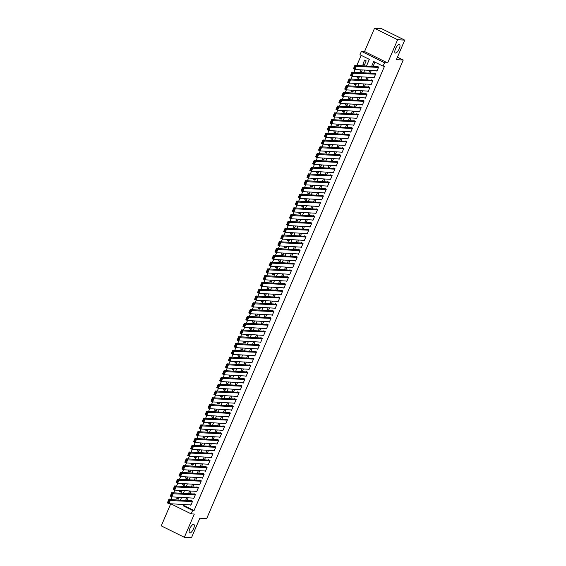 <?xml version="1.0" encoding="UTF-8"?>
<svg xmlns="http://www.w3.org/2000/svg" width="566" height="566" viewBox="0 0 566 566"><rect width="100%" height="100%" fill="white"/><g stroke="black" fill="none" stroke-linecap="round" stroke-linejoin="round"><path stroke-width="0.85" d="M395.542 53.077A4.769 1.705 -63.7 0 1 395.287 53.013A4.769 1.705 -63.7 0 1 395.719 48.301A4.769 1.705 -63.7 0 1 399.263 44.396A4.769 1.705 -63.7 0 1 399.511 44.459A4.769 1.705 -63.7 0 1 399.08 49.164A4.769 1.705 -63.7 0 1 395.542 53.077M189.836 533.016A4.769 1.705 -63.7 0 1 189.589 532.953A4.769 1.705 -63.7 0 1 190.02 528.241A4.769 1.705 -63.7 0 1 193.558 524.335A4.769 1.705 -63.7 0 1 193.813 524.399A4.769 1.705 -63.7 0 1 193.381 529.104A4.769 1.705 -63.7 0 1 189.836 533.016M366.485 66.017L369.336 59.366L359.969 54.746L361.426 51.35L384.526 62.762L383.069 66.151L373.702 61.531L371.657 66.314M364.561 51.534L387.66 62.946L397.615 39.712L404.747 40.122L381.647 28.71L374.515 28.3L364.561 51.534L361.426 51.35M170.734 503.768L161.253 525.878L184.353 537.29L194.315 514.055L191.181 513.871L170.706 503.761M169.34 499.523L169.531 499.07L170.599 499.601M171.93 496.877L170.96 499.155L169.531 499.07M361.179 55.341L356.842 65.458M355.101 69.512L353.934 72.243M352.194 76.297L351.026 79.028M349.286 83.082L348.118 85.806M346.378 89.867L345.21 92.591M343.47 96.644L342.303 99.375M340.562 103.429L339.395 106.16M337.654 110.214L336.487 112.945M334.747 116.999L333.579 119.723M331.839 123.784L330.671 126.508M328.931 130.562L327.764 133.293M326.023 137.347L324.856 140.078M323.122 144.132L321.948 146.863M320.215 150.917L319.04 153.641M317.307 157.702L316.132 160.426M314.399 164.487L313.224 167.211M311.491 171.265L310.324 173.995M308.583 178.049L307.416 180.78M305.675 184.834L304.508 187.565M302.768 191.619L301.6 194.343M299.86 198.404L298.692 201.128M296.952 205.182L295.785 207.913M294.044 211.967L292.877 214.698M291.136 218.752L289.969 221.483M288.228 225.537L287.061 228.261M285.321 232.322L284.153 235.046M282.413 239.1L281.245 241.831M279.505 245.885L278.338 248.615M276.597 252.669L275.43 255.4M273.689 259.454L272.522 262.178M270.781 266.239L269.614 268.963M267.881 273.024L266.706 275.748M264.973 279.802L263.798 282.533M262.065 286.587L260.891 289.318M259.157 293.372L257.983 296.103M256.249 300.157L255.082 302.881M253.342 306.942L252.174 309.666M250.434 313.72L249.266 316.451M247.526 320.505L246.359 323.236M244.618 327.29L243.451 330.02M241.71 334.074L240.543 336.798M238.802 340.859L237.635 343.583M235.895 347.637L234.727 350.368M232.987 354.422L231.819 357.153M230.079 361.207L228.912 363.938M227.171 367.992L226.004 370.716M224.263 374.777L223.096 377.501M221.356 381.562L220.188 384.286M218.448 388.34L217.28 391.071M215.54 395.125L214.373 397.856M212.639 401.91L211.465 404.64M209.731 408.694L208.557 411.418M206.823 415.479L205.649 418.203M203.916 422.257L202.741 424.988M201.008 429.042L199.84 431.773M198.1 435.827L196.933 438.558M195.192 442.612L194.025 445.336M192.284 449.397L191.117 452.121M189.377 456.175L188.209 458.906M186.469 462.96L185.301 465.691M183.561 469.745L182.394 472.476M180.653 476.53L179.486 479.253M177.745 483.314L176.578 486.038M174.837 490.099L173.67 492.823M397.615 39.712L374.515 28.3M404.747 40.122L396.384 59.628L403.225 60.024L206.682 518.59L199.84 518.194L191.485 537.7L184.353 537.29M376.121 70.729L376.914 71.125L378.661 67.057L377.098 66.286L376.956 66.625M373.213 77.514L374.006 77.91L375.753 73.835L374.19 73.064L374.048 73.403M370.305 84.299L371.098 84.688L372.845 80.62L371.282 79.848L371.14 80.188M367.398 91.084L368.19 91.473L369.938 87.405L368.374 86.633L368.233 86.973M364.49 97.861L365.289 98.258L367.03 94.189L365.466 93.418L365.325 93.758M361.582 104.646L362.382 105.043L364.122 100.974L362.565 100.203L362.417 100.543M358.674 111.431L359.474 111.827L361.214 107.752L359.658 106.981L359.509 107.321M355.766 118.216L356.566 118.612L358.306 114.537L356.75 113.766L356.601 114.106M352.859 125.001L353.658 125.39L355.398 121.322L353.842 120.551L353.693 120.891M349.951 131.779L350.75 132.175L352.491 128.107L350.934 127.336L350.786 127.675M347.043 138.564L347.842 138.96L349.583 134.892L348.026 134.121L347.878 134.46M344.135 145.349L344.935 145.745L346.675 141.67L345.119 140.906L344.97 141.238M341.227 152.134L342.027 152.53L343.774 148.455L342.211 147.684L342.062 148.023M338.319 158.919L339.119 159.308L340.866 155.24L339.303 154.468L339.154 154.808M335.412 165.704L336.211 166.093L337.959 162.025L336.395 161.253L336.246 161.593M332.504 172.481L333.303 172.878L335.051 168.81L333.487 168.038L333.346 168.378M329.596 179.266L330.395 179.663L332.143 175.594L330.579 174.823L330.438 175.163M326.695 186.051L327.488 186.447L329.235 182.372L327.672 181.601L327.53 181.941M323.787 192.836L324.58 193.225L326.327 189.157L324.764 188.386L324.622 188.726M320.88 199.621L321.672 200.01L323.419 195.942L321.856 195.171L321.714 195.511M317.972 206.399L318.764 206.795L320.512 202.727L318.948 201.956L318.807 202.295M315.064 213.184L315.856 213.58L317.604 209.512L316.04 208.741L315.899 209.08M312.156 219.969L312.948 220.365L314.696 216.29L313.132 215.519L312.991 215.858M309.248 226.754L310.048 227.15L311.788 223.075L310.225 222.304L310.083 222.643M306.34 233.539L307.14 233.928L308.88 229.86L307.324 229.089L307.175 229.428M303.433 240.324L304.232 240.713L305.973 236.645L304.416 235.873L304.267 236.213M300.525 247.101L301.324 247.498L303.065 243.43L301.508 242.658L301.36 242.998M297.617 253.886L298.416 254.283L300.157 250.207L298.6 249.443L298.452 249.776M294.709 260.671L295.509 261.067L297.249 256.992L295.693 256.221L295.544 256.561M291.801 267.456L292.601 267.845L294.341 263.777L292.785 263.006L292.636 263.346M288.893 274.241L289.693 274.63L291.433 270.562L289.877 269.791L289.728 270.131M285.986 281.019L286.785 281.415L288.526 277.347L286.969 276.576L286.82 276.916M283.078 287.804L283.877 288.2L285.625 284.132L284.061 283.361L283.913 283.7M280.17 294.589L280.969 294.985L282.717 290.91L281.153 290.139L281.005 290.478M277.262 301.374L278.062 301.763L279.809 297.695L278.246 296.924L278.104 297.263M274.354 308.159L275.154 308.548L276.901 304.48L275.338 303.709L275.196 304.048M271.454 314.937L272.246 315.333L273.994 311.265L272.43 310.493L272.288 310.833M268.546 321.721L269.338 322.118L271.086 318.05L269.522 317.278L269.381 317.618M265.638 328.506L266.43 328.903L268.178 324.827L266.614 324.056L266.473 324.396M262.73 335.291L263.523 335.688L265.27 331.612L263.706 330.841L263.565 331.181M259.822 342.076L260.615 342.465L262.362 338.397L260.799 337.626L260.657 337.966M256.914 348.861L257.707 349.25L259.454 345.182L257.891 344.411L257.749 344.751M254.007 355.639L254.806 356.035L256.547 351.967L254.983 351.196L254.841 351.536M251.099 362.424L251.898 362.82L253.639 358.745L252.082 357.981L251.934 358.313M248.191 369.209L248.99 369.605L250.731 365.53L249.174 364.759L249.026 365.098M245.283 375.994L246.083 376.383L247.823 372.315L246.267 371.544L246.118 371.883M242.375 382.779L243.175 383.168L244.915 379.1L243.359 378.329L243.21 378.668M239.468 389.557L240.267 389.953L242.007 385.885L240.451 385.113L240.302 385.453M236.56 396.342L237.359 396.738L239.1 392.67L237.543 391.898L237.395 392.238M233.652 403.126L234.451 403.523L236.192 399.447L234.635 398.676L234.487 399.016M230.744 409.911L231.544 410.3L233.284 406.232L231.727 405.461L231.579 405.801M227.836 416.696L228.636 417.085L230.383 413.017L228.82 412.246L228.671 412.586M224.928 423.474L225.728 423.87L227.475 419.802L225.912 419.031L225.763 419.371M222.021 430.259L222.82 430.655L224.568 426.587L223.004 425.816L222.863 426.156M219.113 437.044L219.912 437.44L221.66 433.365L220.096 432.594L219.955 432.933M216.212 443.829L217.004 444.225L218.752 440.15L217.188 439.379L217.047 439.718M213.304 450.614L214.097 451.003L215.844 446.935L214.281 446.164L214.139 446.503M210.396 457.399L211.189 457.788L212.936 453.72L211.373 452.949L211.231 453.288M207.489 464.177L208.281 464.573L210.028 460.505L208.465 459.733L208.323 460.073M204.581 470.962L205.373 471.358L207.121 467.283L205.557 466.518L205.416 466.851M201.673 477.746L202.465 478.143L204.213 474.067L202.649 473.296L202.508 473.636M198.765 484.531L199.557 484.921L201.305 480.852L199.741 480.081L199.6 480.421M195.857 491.316L196.657 491.705L198.397 487.637L196.841 486.866L196.692 487.206M192.949 498.094L193.749 498.49L195.489 494.422L193.933 493.651L193.784 493.991M178.637 498.441L176.79 498.335L177.285 497.189M181.545 491.656L179.698 491.55L180.193 490.404M184.452 484.878L182.606 484.765L183.101 483.626M187.36 478.093L185.514 477.987L186.009 476.841M190.268 471.308L188.421 471.202L188.91 470.056M193.176 464.523L191.329 464.417L191.817 463.271M196.084 457.738L194.237 457.632L194.725 456.486M198.991 450.96L197.145 450.847L197.633 449.701M201.899 444.176L200.053 444.069L200.541 442.923M204.807 437.391L202.961 437.285L203.449 436.138M207.715 430.606L205.868 430.5L206.357 429.353M210.623 423.821L208.776 423.715L209.264 422.569M213.524 417.036L211.684 416.93L212.172 415.784M216.431 410.258L214.592 410.152L215.08 409.006M219.339 403.473L217.5 403.367L217.988 402.221M222.247 396.688L220.4 396.582L220.896 395.436M225.155 389.903L223.308 389.797L223.803 388.651M228.063 383.118L226.216 383.012L226.711 381.866M230.97 376.34L229.124 376.227L229.619 375.088M233.878 369.556L232.032 369.449L232.527 368.303M236.786 362.771L234.94 362.665L235.435 361.518M239.694 355.986L237.847 355.88L238.343 354.733M242.602 349.201L240.755 349.095L241.25 347.949M245.51 342.423L243.663 342.31L244.151 341.164M248.417 335.638L246.571 335.532L247.059 334.386M251.325 328.853L249.479 328.747L249.967 327.601M254.233 322.068L252.386 321.962L252.875 320.816M257.141 315.283L255.294 315.177L255.782 314.031M260.049 308.498L258.202 308.392L258.69 307.246M262.957 301.72L261.11 301.614L261.598 300.468M265.864 294.936L264.018 294.829L264.506 293.683M268.765 288.151L266.926 288.044L267.414 286.898M271.673 281.366L269.833 281.26L270.322 280.113M274.581 274.581L272.741 274.475L273.229 273.328M277.489 267.803L275.642 267.69L276.137 266.551M280.396 261.018L278.55 260.912L279.045 259.766M283.304 254.233L281.458 254.127L281.953 252.981M286.212 247.448L284.365 247.342L284.861 246.196M289.12 240.663L287.273 240.557L287.769 239.411M292.028 233.885L290.181 233.772L290.676 232.626M294.936 227.1L293.089 226.994L293.584 225.848M297.843 220.315L295.997 220.209L296.492 219.063M300.751 213.531L298.905 213.424L299.393 212.278M303.659 206.746L301.812 206.64L302.301 205.493M306.567 199.961L304.72 199.855L305.208 198.708M309.475 193.183L307.628 193.077L308.116 191.931M312.382 186.398L310.536 186.292L311.024 185.146M315.29 179.613L313.444 179.507L313.932 178.361M318.198 172.828L316.352 172.722L316.84 171.576M321.106 166.043L319.259 165.937L319.748 164.791M324.007 159.265L322.167 159.152L322.655 158.013M326.915 152.48L325.075 152.374L325.563 151.228M329.822 145.695L327.983 145.589L328.471 144.443M332.73 138.911L330.884 138.804L331.379 137.658M335.638 132.126L333.791 132.019L334.287 130.873M338.546 125.348L336.699 125.235L337.195 124.088M341.454 118.563L339.607 118.457L340.102 117.311M344.361 111.778L342.515 111.672L343.01 110.526M347.269 104.993L345.423 104.887L345.918 103.741M350.177 98.208L348.331 98.102L348.826 96.956M353.085 91.423L351.238 91.317L351.734 90.171M355.993 84.645L354.146 84.539L354.634 83.393M358.901 77.86L357.054 77.754L357.542 76.608M361.808 71.075L359.962 70.969L360.45 69.823M170.96 499.155L172.029 499.679M176.79 498.335L178.354 499.106L179.132 497.295M179.698 491.55L181.261 492.321L182.033 490.51M182.606 484.765L184.169 485.536L184.94 483.732M185.514 477.987L187.077 478.758L187.848 476.947M188.421 471.202L189.985 471.973L190.756 470.162M191.329 464.417L192.893 465.188L193.664 463.377M194.237 457.632L195.801 458.403L196.572 456.592M197.145 450.847L198.701 451.618L199.48 449.814M200.053 444.069L201.609 444.841L202.387 443.029M202.961 437.285L204.517 438.056L205.295 436.245M205.868 430.5L207.425 431.271L208.203 429.46M208.776 423.715L210.333 424.486L211.111 422.675M211.684 416.93L213.24 417.701L214.019 415.897M214.592 410.152L216.148 410.923L216.927 409.112M217.5 403.367L219.056 404.138L219.834 402.327M220.4 396.582L221.964 397.353L222.742 395.542M223.308 389.797L224.872 390.568L225.65 388.757M226.216 383.012L227.78 383.783L228.558 381.972M229.124 376.227L230.687 376.998L231.466 375.194M232.032 369.449L233.595 370.221L234.374 368.409M234.94 362.665L236.503 363.436L237.274 361.624M237.847 355.88L239.411 356.651L240.182 354.84M240.755 349.095L242.319 349.866L243.09 348.055M243.663 342.31L245.227 343.081L245.998 341.277M246.571 335.532L248.134 336.303L248.906 334.492M249.479 328.747L251.042 329.518L251.813 327.707M252.386 321.962L253.95 322.733L254.721 320.922M255.294 315.177L256.851 315.948L257.629 314.137M258.202 308.392L259.759 309.163L260.537 307.359M261.11 301.614L262.666 302.385L263.445 300.574M264.018 294.829L265.574 295.601L266.353 293.789M266.926 288.044L268.482 288.816L269.26 287.004M269.833 281.26L271.39 282.031L272.168 280.22M272.741 274.475L274.298 275.246L275.076 273.435M275.642 267.69L277.206 268.461L277.984 266.657M278.55 260.912L280.113 261.683L280.892 259.872M281.458 254.127L283.021 254.898L283.799 253.087M284.365 247.342L285.929 248.113L286.707 246.302M287.273 240.557L288.837 241.328L289.615 239.517M290.181 233.772L291.745 234.543L292.516 232.739M293.089 226.994L294.653 227.765L295.424 225.954M295.997 220.209L297.56 220.981L298.332 219.169M298.905 213.424L300.468 214.196L301.239 212.384M301.812 206.64L303.376 207.411L304.147 205.6M304.72 199.855L306.284 200.626L307.055 198.822M307.628 193.077L309.192 193.848L309.963 192.037M310.536 186.292L312.092 187.063L312.871 185.252M313.444 179.507L315 180.278L315.778 178.467M316.352 172.722L317.908 173.493L318.686 171.682M319.259 165.937L320.816 166.708L321.594 164.897M322.167 159.152L323.724 159.923L324.502 158.119M325.075 152.374L326.632 153.145L327.41 151.334M327.983 145.589L329.539 146.361L330.318 144.549M330.884 138.804L332.447 139.576L333.225 137.764M333.791 132.019L335.355 132.791L336.133 130.979M336.699 125.235L338.263 126.006L339.041 124.202M339.607 118.457L341.171 119.228L341.949 117.417M342.515 111.672L344.078 112.443L344.857 110.632M345.423 104.887L346.986 105.658L347.757 103.847M348.331 98.102L349.894 98.873L350.665 97.062M351.238 91.317L352.802 92.088L353.573 90.284M354.146 84.539L355.71 85.31L356.481 83.499M357.054 77.754L358.618 78.525L359.389 76.714M359.962 70.969L361.525 71.741L362.297 69.929M364.433 64.956L366.174 60.887L364.61 60.116L362.87 64.184L364.433 64.956M185.266 504.603L184.693 505.94L194.053 510.56L384.498 66.236L383.069 66.151M374.911 62.126L373.079 66.399M371.338 70.453L370.171 73.184M368.431 77.238L367.263 79.962M365.523 84.023L364.355 86.747M362.615 90.808L361.448 93.531M359.707 97.585L358.54 100.316M356.806 104.37L355.632 107.101M353.899 111.155L352.724 113.879M350.991 117.94L349.816 120.664M348.083 124.725L346.908 127.449M345.175 131.503L344.008 134.234M342.267 138.288L341.1 141.019M339.359 145.073L338.192 147.804M336.452 151.858L335.284 154.582M333.544 158.643L332.376 161.367M330.636 165.421L329.469 168.152M327.728 172.206L326.561 174.936M324.82 178.99L323.653 181.721M321.913 185.775L320.745 188.499M319.005 192.56L317.837 195.284M316.097 199.345L314.929 202.069M313.189 206.123L312.022 208.854M310.281 212.908L309.114 215.639M307.373 219.693L306.206 222.417M304.466 226.478L303.298 229.202M301.565 233.263L300.39 235.987M298.657 240.041L297.483 242.772M295.749 246.826L294.575 249.556M292.841 253.61L291.667 256.341M289.934 260.395L288.766 263.119M287.026 267.18L285.858 269.904M284.118 273.958L282.95 276.689M281.21 280.743L280.043 283.474M278.302 287.528L277.135 290.259M275.394 294.313L274.227 297.037M272.487 301.098L271.319 303.822M269.579 307.883L268.411 310.607M266.671 314.661L265.504 317.392M263.763 321.446L262.596 324.176M260.855 328.23L259.688 330.954M257.947 335.015L256.78 337.739M255.04 341.8L253.872 344.524M252.132 348.578L250.964 351.309M249.224 355.363L248.057 358.094M246.323 362.148L245.149 364.879M243.415 368.933L242.241 371.657M240.508 375.718L239.333 378.442M237.6 382.496L236.425 385.227M234.692 389.281L233.517 392.012M231.784 396.066L230.617 398.797M228.876 402.851L227.709 405.574M225.968 409.635L224.801 412.359M223.061 416.42L221.893 419.144M220.153 423.198L218.985 425.929M217.245 429.983L216.078 432.714M214.337 436.768L213.17 439.492M211.429 443.553L210.262 446.277M208.521 450.338L207.354 453.062M205.614 457.116L204.446 459.847M202.706 463.901L201.538 466.632M199.798 470.686L198.631 473.417M196.89 477.471L195.723 480.194M193.982 484.255L192.815 486.979M191.082 491.033L189.907 493.764M188.174 497.818L186.999 500.549M190.042 504.879L190.841 505.275L192.582 501.207L191.025 500.436L190.876 500.776M403.225 60.024L397.438 57.166M387.66 62.946L384.526 62.762M194.053 510.56L192.631 510.482L191.181 513.871M180.412 500.167L181.58 497.436M183.313 493.382L184.488 490.658M186.221 486.597L187.396 483.873M189.129 479.812L190.303 477.088M192.037 473.035L193.211 470.304M194.945 466.25L196.119 463.519M197.852 459.465L199.02 456.734M200.76 452.68L201.928 449.956M203.668 445.895L204.835 443.171M206.576 439.117L207.743 436.386M209.484 432.332L210.651 429.601M212.392 425.547L213.559 422.816M215.299 418.762L216.467 416.038M218.207 411.977L219.375 409.253M221.115 405.192L222.282 402.468M224.023 398.414L225.19 395.684M226.931 391.63L228.098 388.899M229.838 384.845L231.006 382.121M232.746 378.06L233.914 375.336M235.654 371.275L236.821 368.551M238.555 364.497L239.729 361.766M241.463 357.712L242.637 354.981M244.37 350.927L245.545 348.196M247.278 344.142L248.453 341.418M250.186 337.357L251.361 334.633M253.094 330.579L254.261 327.848M256.002 323.794L257.169 321.064M258.91 317.01L260.077 314.279M261.817 310.225L262.985 307.501M264.725 303.44L265.893 300.716M267.633 296.655L268.8 293.931M270.541 289.877L271.708 287.146M273.449 283.092L274.616 280.361M276.357 276.307L277.524 273.576M279.264 269.522L280.432 266.798M282.172 262.737L283.34 260.013M285.08 255.959L286.247 253.228M287.988 249.174L289.155 246.443M290.896 242.39L292.063 239.659M293.796 235.605L294.971 232.881M296.704 228.82L297.879 226.096M299.612 222.042L300.787 219.311M302.52 215.257L303.694 212.526M305.428 208.472L306.602 205.741M308.336 201.687L309.503 198.963M311.243 194.902L312.411 192.178M314.151 188.117L315.319 185.393M317.059 181.339L318.226 178.608M319.967 174.554L321.134 171.823M322.875 167.769L324.042 165.039M325.783 160.985L326.95 158.261M328.69 154.2L329.858 151.476M331.598 147.422L332.766 144.691M334.506 140.637L335.673 137.906M337.414 133.852L338.581 131.121M340.322 127.067L341.489 124.343M343.229 120.282L344.397 117.558M346.137 113.504L347.305 110.773M349.045 106.719L350.213 103.988M351.946 99.934L353.12 97.203M354.854 93.149L356.028 90.426M357.762 86.365L358.936 83.641M360.669 79.58L361.844 76.856M363.577 72.802L364.745 70.071M183.837 504.518L183.264 505.855L192.631 510.482M369.916 70.368L368.749 73.099M367.009 77.153L365.841 79.884M364.101 83.938L362.933 86.669M361.193 90.723L360.026 93.447M358.285 97.508L357.118 100.232M355.377 104.286L354.21 107.016M352.469 111.07L351.302 113.801M349.562 117.855L348.394 120.586M346.654 124.64L345.486 127.364M343.746 131.425L342.579 134.149M340.838 138.21L339.671 140.934M337.93 144.988L336.763 147.719M335.022 151.773L333.855 154.504M332.115 158.558L330.947 161.289M329.214 165.343L328.039 168.067M326.306 172.128L325.132 174.852M323.398 178.906L322.224 181.636M320.49 185.69L319.316 188.421M317.583 192.475L316.415 195.206M314.675 199.26L313.507 201.984M311.767 206.045L310.6 208.769M308.859 212.823L307.692 215.554M305.951 219.608L304.784 222.339M303.043 226.393L301.876 229.124M300.136 233.178L298.968 235.902M297.228 239.963L296.06 242.687M294.32 246.748L293.153 249.472M291.412 253.526L290.245 256.257M288.504 260.31L287.337 263.041M285.597 267.095L284.429 269.826M282.689 273.88L281.521 276.604M279.781 280.665L278.613 283.389M276.873 287.443L275.706 290.174M273.972 294.228L272.798 296.959M271.064 301.013L269.89 303.744M268.157 307.798L266.982 310.522M265.249 314.583L264.074 317.307M262.341 321.361L261.174 324.092M259.433 328.146L258.266 330.877M256.525 334.93L255.358 337.661M253.618 341.715L252.45 344.439M250.71 348.5L249.542 351.224M247.802 355.285L246.635 358.009M244.894 362.063L243.727 364.794M241.986 368.848L240.819 371.579M239.078 375.633L237.911 378.364M236.171 382.418L235.003 385.142M233.263 389.203L232.095 391.927M230.355 395.981L229.188 398.712M227.447 402.766L226.28 405.497M224.539 409.551L223.372 412.281M221.631 416.335L220.464 419.059M218.731 423.12L217.556 425.844M215.823 429.898L214.648 432.629M212.915 436.683L211.741 439.414M210.007 443.468L208.833 446.199M207.099 450.253L205.925 452.977M204.192 457.038L203.024 459.762M201.284 463.823L200.116 466.547M198.376 470.601L197.209 473.332M195.468 477.386L194.301 480.117M192.56 484.171L191.393 486.902M189.652 490.955L188.485 493.679M186.745 497.74L185.577 500.464M184.693 505.94L183.264 505.855M364.716 64.291L362.87 64.184M190.983 504.936L168.916 503.655L167.359 502.884L168.81 499.495L170.373 500.266L168.916 503.655L168.3 502.898L169.319 500.521L168.689 500.217L167.67 502.587L168.3 502.898M191.817 500.825L168.81 499.495L168.689 500.217M192.44 501.547L169.319 500.521M193.89 498.151L171.823 496.87L170.267 496.106L171.717 492.71L173.281 493.481L171.823 496.87L171.208 496.113L172.227 493.736L171.597 493.432L170.578 495.802L171.208 496.113M194.725 494.04L171.717 492.71L171.597 493.432M195.348 494.762L172.227 493.736M196.798 491.366L174.731 490.092L173.175 489.321L174.625 485.925L176.189 486.696L174.731 490.092L174.116 489.328L175.127 486.951L174.505 486.647L173.486 489.017L174.116 489.328M197.633 487.262L174.625 485.925L174.505 486.647M198.256 487.977L175.127 486.951M199.706 484.581L177.639 483.307L176.083 482.536L177.533 479.14L179.097 479.911L177.639 483.307L177.024 482.543L178.035 480.173L177.413 479.862L176.394 482.239L177.024 482.543M200.541 480.477L177.533 479.14L177.413 479.862M201.163 481.192L178.035 480.173M202.614 477.803L180.547 476.522L178.99 475.751L180.441 472.362L182.004 473.134L180.547 476.522L179.931 475.758L180.943 473.388L180.321 473.077L179.302 475.454L179.931 475.758M203.449 473.692L180.441 472.362L180.321 473.077M204.064 474.407L180.943 473.388M205.522 471.018L183.455 469.738L181.898 468.966L183.349 465.577L184.912 466.349L183.455 469.738L182.832 468.981L183.851 466.603L183.228 466.292L182.21 468.669L182.832 468.981M206.357 466.908L183.349 465.577L183.228 466.292M206.972 467.622L183.851 466.603M208.43 464.233L186.363 462.953L184.806 462.181L186.256 458.793L187.82 459.564L186.363 462.953L185.74 462.196L186.759 459.818L186.136 459.514L185.117 461.884L185.74 462.196M209.264 460.123L186.256 458.793L186.136 459.514M209.88 460.844L186.759 459.818M211.337 457.448L189.27 456.175L187.714 455.404L189.164 452.008L190.728 452.779L189.27 456.175L188.648 455.411L189.667 453.033L189.044 452.729L188.025 455.099L188.648 455.411M212.172 453.345L189.164 452.008L189.044 452.729M212.788 454.059L189.667 453.033M214.245 450.663L192.178 449.39L190.615 448.619L192.072 445.223L193.636 445.994L192.178 449.39L191.556 448.626L192.574 446.256L191.952 445.944L190.933 448.322L191.556 448.626M215.08 446.56L192.072 445.223L191.952 445.944M215.696 447.274L192.574 446.256M217.153 443.885L195.086 442.605L193.522 441.834L194.98 438.445L196.536 439.216L195.086 442.605L194.463 441.841L195.482 439.471L194.86 439.159L193.841 441.537L194.463 441.841M217.988 439.775L194.98 438.445L194.86 439.159M218.603 440.49L195.482 439.471M220.061 437.101L197.994 435.82L196.43 435.049L197.888 431.66L199.444 432.431L197.994 435.82L197.371 435.063L198.39 432.686L197.767 432.374L196.749 434.752L197.371 435.063M220.896 432.99L197.888 431.66L197.767 432.374M221.511 433.705L198.39 432.686M222.969 430.316L200.902 429.035L199.338 428.264L200.796 424.875L202.352 425.646L200.902 429.035L200.279 428.278L201.298 425.901L200.675 425.597L199.656 427.967L200.279 428.278M223.803 426.205L200.796 424.875L200.675 425.597M224.419 426.927L201.298 425.901M225.876 423.531L203.81 422.257L202.246 421.486L203.703 418.09L205.26 418.861L203.81 422.257L203.187 421.493L204.206 419.116L203.583 418.812L202.564 421.182L203.187 421.493M226.711 419.42L203.703 418.09L203.583 418.812M227.327 420.142L204.206 419.116M228.784 416.746L206.717 415.472L205.154 414.701L206.611 411.305L208.168 412.076L206.717 415.472L206.095 414.708L207.114 412.338L206.491 412.027L205.472 414.404L206.095 414.708M229.619 412.642L206.611 411.305L206.491 412.027M230.235 413.357L207.114 412.338M231.685 409.968L209.625 408.687L208.062 407.916L209.519 404.527L211.076 405.298L209.625 408.687L209.003 407.923L210.021 405.553L209.399 405.242L208.38 407.619L209.003 407.923M232.527 405.857L209.519 404.527L209.399 405.242M233.142 406.572L210.021 405.553M234.593 403.183L212.533 401.902L210.969 401.131L212.427 397.742L213.983 398.514L212.533 401.902L211.91 401.138L212.929 398.768L212.307 398.457L211.288 400.834L211.91 401.138M235.435 399.072L212.427 397.742L212.307 398.457M236.05 399.787L212.929 398.768M237.501 396.398L215.441 395.118L213.877 394.346L215.335 390.957L216.891 391.729L215.441 395.118L214.818 394.361L215.837 391.983L215.207 391.679L214.196 394.049L214.818 394.361M238.336 392.288L215.335 390.957L215.207 391.679M238.958 393.002L215.837 391.983M240.409 389.613L218.349 388.333L216.785 387.568L218.235 384.173L219.799 384.944L218.349 388.333L217.726 387.576L218.745 385.198L218.115 384.894L217.103 387.264L217.726 387.576M241.243 385.503L218.235 384.173L218.115 384.894M241.866 386.224L218.745 385.198M243.316 382.828L221.256 381.555L219.693 380.784L221.143 377.388L222.707 378.159L221.256 381.555L220.634 380.791L221.653 378.413L221.023 378.109L220.011 380.479L220.634 380.791M244.151 378.725L221.143 377.388L221.023 378.109M244.774 379.439L221.653 378.413M246.224 376.043L224.157 374.77L222.601 373.999L224.051 370.603L225.615 371.374L224.157 374.77L223.542 374.006L224.56 371.636L223.931 371.324L222.919 373.702L223.542 374.006M247.059 371.94L224.051 370.603L223.931 371.324M247.682 372.654L224.56 371.636M249.132 369.265L227.065 367.985L225.509 367.214L226.959 363.825L228.523 364.596L227.065 367.985L226.45 367.221L227.468 364.851L226.839 364.539L225.82 366.917L226.45 367.221M249.967 365.155L226.959 363.825L226.839 364.539M250.589 365.869L227.468 364.851M252.04 362.481L229.973 361.2L228.416 360.429L229.867 357.04L231.43 357.811L229.973 361.2L229.357 360.443L230.369 358.066L229.746 357.754L228.728 360.132L229.357 360.443M252.875 358.37L229.867 357.04L229.746 357.754M253.497 359.085L230.369 358.066M254.948 355.696L232.881 354.415L231.324 353.644L232.775 350.255L234.338 351.026L232.881 354.415L232.265 353.658L233.277 351.281L232.654 350.977L231.635 353.347L232.265 353.658M255.782 351.585L232.775 350.255L232.654 350.977M256.405 352.307L233.277 351.281M257.855 348.911L235.789 347.637L234.232 346.866L235.682 343.47L237.246 344.241L235.789 347.637L235.173 346.873L236.185 344.496L235.562 344.192L234.543 346.562L235.173 346.873M258.69 344.807L235.682 343.47L235.562 344.192M259.306 345.522L236.185 344.496M260.763 342.126L238.696 340.852L237.14 340.081L238.59 336.685L240.154 337.456L238.696 340.852L238.074 340.088L239.093 337.718L238.47 337.407L237.451 339.784L238.074 340.088M261.598 338.022L238.59 336.685L238.47 337.407M262.214 338.737L239.093 337.718M263.671 335.348L241.604 334.067L240.048 333.296L241.498 329.907L243.062 330.678L241.604 334.067L240.982 333.303L242 330.933L241.378 330.622L240.359 332.999L240.982 333.303M264.506 331.237L241.498 329.907L241.378 330.622M265.121 331.952L242 330.933M266.579 328.563L244.512 327.282L242.956 326.511L244.406 323.122L245.969 323.894L244.512 327.282L243.889 326.525L244.908 324.148L244.286 323.837L243.267 326.214L243.889 326.525M267.414 324.452L244.406 323.122L244.286 323.837M268.029 325.167L244.908 324.148M269.487 321.778L247.42 320.498L245.856 319.726L247.314 316.337L248.877 317.109L247.42 320.498L246.797 319.74L247.816 317.363L247.193 317.059L246.175 319.429L246.797 319.74M270.322 317.668L247.314 316.337L247.193 317.059M270.937 318.389L247.816 317.363M272.395 314.993L250.328 313.72L248.764 312.948L250.222 309.552L251.778 310.324L250.328 313.72L249.705 312.956L250.724 310.578L250.101 310.274L249.082 312.644L249.705 312.956M273.229 310.883L250.222 309.552L250.101 310.274M273.845 311.604L250.724 310.578M275.302 308.208L253.235 306.935L251.672 306.164L253.129 302.768L254.686 303.539L253.235 306.935L252.613 306.171L253.632 303.8L253.009 303.489L251.99 305.866L252.613 306.171M276.137 304.105L253.129 302.768L253.009 303.489M276.753 304.819L253.632 303.8M278.21 301.43L256.143 300.15L254.58 299.379L256.037 295.99L257.594 296.761L256.143 300.15L255.521 299.386L256.54 297.016L255.917 296.704L254.898 299.081L255.521 299.386M279.045 297.32L256.037 295.99L255.917 296.704M279.661 298.034L256.54 297.016M281.118 294.645L259.051 293.365L257.488 292.594L258.945 289.205L260.502 289.976L259.051 293.365L258.429 292.601L259.447 290.231L258.825 289.919L257.806 292.297L258.429 292.601M281.953 290.535L258.945 289.205L258.825 289.919M282.568 291.249L259.447 290.231M284.026 287.861L261.959 286.58L260.395 285.809L261.853 282.42L263.409 283.191L261.959 286.58L261.336 285.823L262.355 283.446L261.733 283.134L260.714 285.512L261.336 285.823M284.861 283.75L261.853 282.42L261.733 283.134M285.476 284.465L262.355 283.446M286.927 281.076L264.867 279.795L263.303 279.031L264.761 275.635L266.317 276.406L264.867 279.795L264.244 279.038L265.263 276.661L264.64 276.357L263.622 278.727L264.244 279.038M287.769 276.965L264.761 275.635L264.64 276.357M288.384 277.687L265.263 276.661M289.834 274.291L267.775 273.017L266.211 272.246L267.668 268.85L269.225 269.621L267.775 273.017L267.152 272.253L268.171 269.876L267.548 269.572L266.529 271.942L267.152 272.253M290.676 270.187L267.668 268.85L267.548 269.572M291.292 270.902L268.171 269.876M292.742 267.506L270.682 266.232L269.119 265.461L270.576 262.065L272.133 262.836L270.682 266.232L270.06 265.468L271.079 263.098L270.449 262.787L269.437 265.164L270.06 265.468M293.577 263.402L270.576 262.065L270.449 262.787M294.2 264.117L271.079 263.098M295.65 260.728L273.59 259.447L272.027 258.676L273.477 255.287L275.041 256.058L273.59 259.447L272.968 258.683L273.986 256.313L273.357 256.002L272.345 258.379L272.968 258.683M296.485 256.617L273.477 255.287L273.357 256.002M297.108 257.332L273.986 256.313M298.558 253.943L276.498 252.662L274.935 251.891L276.385 248.502L277.948 249.273L276.498 252.662L275.875 251.905L276.894 249.528L276.265 249.217L275.253 251.594L275.875 251.905M299.393 249.832L276.385 248.502L276.265 249.217M300.015 250.547L276.894 249.528M301.466 247.158L279.399 245.877L277.842 245.106L279.293 241.717L280.856 242.489L279.399 245.877L278.783 245.12L279.802 242.743L279.172 242.439L278.161 244.809L278.783 245.12M302.301 243.047L279.293 241.717L279.172 242.439M302.923 243.769L279.802 242.743M304.374 240.373L282.307 239.1L280.75 238.328L282.201 234.932L283.764 235.704L282.307 239.1L281.691 238.336L282.71 235.958L282.08 235.654L281.061 238.024L281.691 238.336M305.208 236.27L282.201 234.932L282.08 235.654M305.831 236.984L282.71 235.958M307.281 233.588L285.214 232.315L283.658 231.544L285.108 228.148L286.672 228.919L285.214 232.315L284.599 231.551L285.611 229.18L284.988 228.869L283.969 231.246L284.599 231.551M308.116 229.485L285.108 228.148L284.988 228.869M308.739 230.199L285.611 229.18M310.189 226.81L288.122 225.53L286.566 224.759L288.016 221.37L289.58 222.141L288.122 225.53L287.507 224.766L288.519 222.396L287.896 222.084L286.877 224.461L287.507 224.766M311.024 222.7L288.016 221.37L287.896 222.084M311.647 223.414L288.519 222.396M313.097 220.025L291.03 218.745L289.474 217.974L290.924 214.585L292.488 215.356L291.03 218.745L290.415 217.988L291.426 215.611L290.804 215.299L289.785 217.677L290.415 217.988M313.932 215.915L290.924 214.585L290.804 215.299M314.547 216.629L291.426 215.611M316.005 213.24L293.938 211.96L292.381 211.189L293.832 207.8L295.395 208.571L293.938 211.96L293.315 211.203L294.334 208.826L293.712 208.521L292.693 210.892L293.315 211.203M316.84 209.13L293.832 207.8L293.712 208.521M317.455 209.852L294.334 208.826M318.913 206.456L296.846 205.182L295.289 204.411L296.74 201.015L298.303 201.786L296.846 205.182L296.223 204.418L297.242 202.041L296.619 201.737L295.601 204.107L296.223 204.418M319.748 202.345L296.74 201.015L296.619 201.737M320.363 203.067L297.242 202.041M321.821 199.671L299.754 198.397L298.197 197.626L299.647 194.23L301.211 195.001L299.754 198.397L299.131 197.633L300.15 195.263L299.527 194.952L298.508 197.329L299.131 197.633M322.655 195.567L299.647 194.23L299.527 194.952M323.271 196.282L300.15 195.263M324.728 192.893L302.661 191.612L301.098 190.841L302.555 187.452L304.119 188.223L302.661 191.612L302.039 190.848L303.058 188.478L302.435 188.167L301.416 190.544L302.039 190.848M325.563 188.782L302.555 187.452L302.435 188.167M326.179 189.497L303.058 188.478M327.636 186.108L305.569 184.827L304.006 184.056L305.463 180.667L307.02 181.438L305.569 184.827L304.947 184.063L305.965 181.693L305.343 181.382L304.324 183.759L304.947 184.063M328.471 181.997L305.463 180.667L305.343 181.382M329.087 182.712L305.965 181.693M330.544 179.323L308.477 178.042L306.913 177.271L308.371 173.882L309.927 174.653L308.477 178.042L307.854 177.285L308.873 174.908L308.251 174.597L307.232 176.974L307.854 177.285M331.379 175.212L308.371 173.882L308.251 174.597M331.994 175.927L308.873 174.908M333.452 172.538L311.385 171.257L309.821 170.493L311.279 167.097L312.835 167.869L311.385 171.257L310.762 170.5L311.781 168.123L311.159 167.819L310.14 170.189L310.762 170.5M334.287 168.427L311.279 167.097L311.159 167.819M334.902 169.149L311.781 168.123M336.36 165.753L314.293 164.48L312.729 163.708L314.187 160.312L315.743 161.084L314.293 164.48L313.67 163.716L314.689 161.338L314.066 161.034L313.048 163.404L313.67 163.716M337.195 161.65L314.187 160.312L314.066 161.034M337.81 162.364L314.689 161.338M339.267 158.968L317.201 157.695L315.637 156.924L317.094 153.528L318.651 154.299L317.201 157.695L316.578 156.931L317.597 154.56L316.974 154.249L315.955 156.626L316.578 156.931M340.102 154.865L317.094 153.528L316.974 154.249M340.718 155.579L317.597 154.56M342.168 152.19L320.108 150.91L318.545 150.139L320.002 146.75L321.559 147.521L320.108 150.91L319.486 150.146L320.505 147.776L319.882 147.464L318.863 149.841L319.486 150.146M343.01 148.08L320.002 146.75L319.882 147.464M343.626 148.794L320.505 147.776M345.076 145.405L323.016 144.125L321.453 143.354L322.91 139.965L324.467 140.736L323.016 144.125L322.394 143.368L323.412 140.991L322.79 140.679L321.771 143.056L322.394 143.368M345.918 141.295L322.91 139.965L322.79 140.679M346.534 142.009L323.412 140.991M347.984 138.62L325.924 137.34L324.36 136.569L325.818 133.18L327.374 133.951L325.924 137.34L325.301 136.583L326.32 134.206L325.698 133.901L324.679 136.272L325.301 136.583M348.819 134.51L325.818 133.18L325.698 133.901M349.441 135.232L326.32 134.206M350.892 131.836L328.832 130.562L327.268 129.791L328.719 126.395L330.282 127.166L328.832 130.562L328.209 129.798L329.228 127.421L328.598 127.117L327.587 129.487L328.209 129.798M351.727 127.732L328.719 126.395L328.598 127.117M352.349 128.447L329.228 127.421M353.8 125.051L331.74 123.777L330.176 123.006L331.626 119.61L333.19 120.381L331.74 123.777L331.117 123.013L332.136 120.643L331.506 120.332L330.494 122.709L331.117 123.013M354.634 120.947L331.626 119.61L331.506 120.332M355.257 121.662L332.136 120.643M356.707 118.273L334.64 116.992L333.084 116.221L334.534 112.832L336.098 113.603L334.64 116.992L334.025 116.228L335.044 113.858L334.414 113.547L333.402 115.924L334.025 116.228M357.542 114.162L334.534 112.832L334.414 113.547M358.165 114.877L335.044 113.858M359.615 111.488L337.548 110.207L335.992 109.436L337.442 106.047L339.006 106.818L337.548 110.207L336.933 109.45L337.952 107.073L337.322 106.762L336.303 109.139L336.933 109.45M360.45 107.377L337.442 106.047L337.322 106.762M361.073 108.092L337.952 107.073M362.523 104.703L340.456 103.422L338.9 102.651L340.35 99.262L341.914 100.033L340.456 103.422L339.841 102.665L340.852 100.288L340.23 99.984L339.211 102.354L339.841 102.665M363.358 100.592L340.35 99.262L340.23 99.984M363.98 101.314L340.852 100.288M365.431 97.918L343.364 96.644L341.807 95.873L343.258 92.477L344.821 93.249L343.364 96.644L342.748 95.88L343.76 93.503L343.137 93.199L342.119 95.569L342.748 95.88M366.266 93.807L343.258 92.477L343.137 93.199M366.888 94.529L343.76 93.503M368.339 91.133L346.272 89.86L344.715 89.088L346.166 85.692L347.729 86.464L346.272 89.86L345.656 89.095L346.668 86.725L346.045 86.414L345.027 88.791L345.656 89.095M369.173 87.03L346.166 85.692L346.045 86.414M369.789 87.744L346.668 86.725M371.246 84.355L349.18 83.075L347.623 82.303L349.073 78.915L350.637 79.686L349.18 83.075L348.557 82.311L349.576 79.94L348.953 79.629L347.934 82.006L348.557 82.311M372.081 80.245L349.073 78.915L348.953 79.629M372.697 80.959L349.576 79.94M374.154 77.57L352.087 76.29L350.531 75.519L351.981 72.13L353.545 72.901L352.087 76.29L351.465 75.526L352.484 73.156L351.861 72.844L350.842 75.221L351.465 75.526M374.989 73.46L351.981 72.13L351.861 72.844M375.605 74.174L352.484 73.156M377.062 70.785L354.995 69.505L353.439 68.734L354.889 65.345L356.453 66.116L354.995 69.505L354.373 68.748L355.391 66.371L354.769 66.059L353.75 68.436L354.373 68.748M377.897 66.675L354.889 65.345L354.769 66.059M378.512 67.389L355.391 66.371"/></g></svg>
